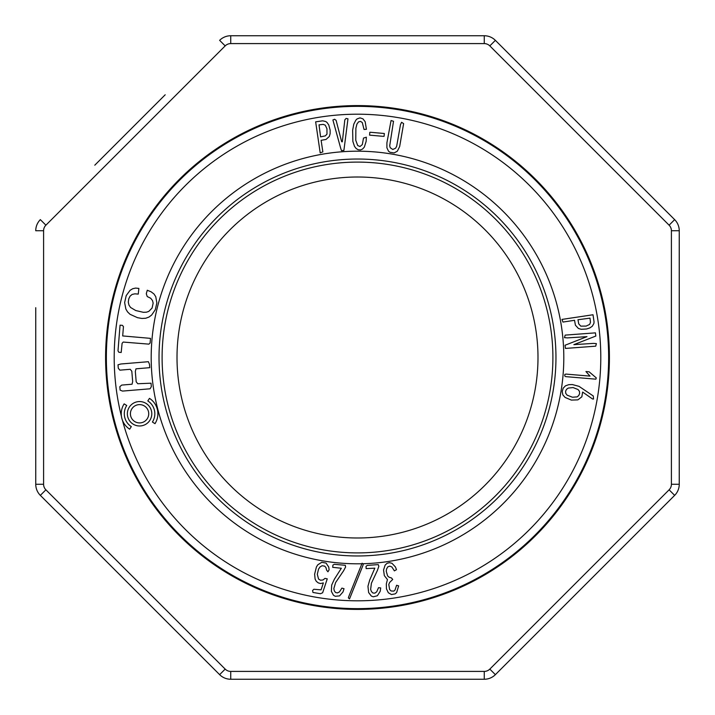 <?xml version="1.0" encoding="UTF-8"?>
<svg xmlns="http://www.w3.org/2000/svg" width="715" height="715" viewBox="0 0 715 715"><rect width="100%" height="100%" fill="white"/><g stroke="black" fill="none" stroke-linecap="round" stroke-linejoin="round"><path stroke-width="1.07" d="M177.007 357.5A180.493 180.493 0 0 0 447.751 513.808A180.493 180.493 0 0 0 447.751 201.192A180.493 180.493 0 0 0 177.007 357.5M162.099 357.5A195.401 195.401 0 0 0 357.5 552.901A195.401 195.401 0 0 0 552.901 357.5A195.401 195.401 0 0 0 357.5 162.099A195.401 195.401 0 0 0 162.099 357.5M105.597 357.5A251.903 251.903 0 0 1 483.456 139.345A251.903 251.903 0 0 1 483.456 575.655A251.903 251.903 0 0 1 105.597 357.5M495.37 674.656L674.656 495.37L495.37 674.656A15.694 15.694 0 0 1 484.27 679.25L230.731 679.25L484.27 679.25A15.694 15.694 0 0 0 495.37 674.656L489.82 669.106L669.106 489.82A7.847 7.847 0 0 0 671.403 484.27L671.403 230.731A7.847 7.847 0 0 0 669.106 225.18L489.82 45.894A7.847 7.847 0 0 0 484.27 43.597L230.731 43.597A7.847 7.847 0 0 0 225.18 45.894L45.894 225.18A7.847 7.847 0 0 0 43.597 230.731L43.597 484.27A7.847 7.847 0 0 0 45.894 489.82L225.18 669.106A7.847 7.847 0 0 0 230.731 671.403L484.27 671.403A7.847 7.847 0 0 0 489.82 669.106M45.894 489.82L40.344 495.37L219.63 674.656L40.344 495.37A15.694 15.694 0 0 1 35.75 484.27L35.75 307.709M35.75 407.291L35.75 484.27A15.694 15.694 0 0 0 40.344 495.37M94.782 165.192L165.192 94.782M620.218 165.192L495.37 40.344A15.694 15.694 0 0 0 484.27 35.75L230.731 35.75L484.27 35.75A15.694 15.694 0 0 1 495.37 40.344L674.656 219.63A15.694 15.694 0 0 1 679.25 230.731L679.25 484.27L679.25 230.731L671.403 230.731M43.597 230.731L35.75 230.731A15.694 15.694 0 0 1 40.344 219.63L45.894 225.18M230.731 35.75A15.694 15.694 0 0 0 219.63 40.344A15.694 15.694 0 0 1 230.731 35.75L230.731 43.597M230.731 679.25A15.694 15.694 0 0 1 219.63 674.656A15.694 15.694 0 0 0 230.731 679.25L230.731 671.403M679.25 484.27A15.694 15.694 0 0 1 674.656 495.37A15.694 15.694 0 0 0 679.25 484.27L671.403 484.27M126.725 405.512L124.151 403.868A18.322 18.322 0 0 0 129.665 429.179L131.319 426.614A15.265 15.265 0 0 1 126.725 405.512M122.694 335.934L123.445 326.603L122.372 325.343L120.057 325.182L117.993 350.851L118.86 352.281L121.192 352.468L122.095 343.316L123.203 342.065L148.872 344.13L150.114 343.03L150.49 338.365L122.694 335.934M149.748 367.671L149.462 364.23L148.398 361.701L120.835 363.998L118.011 364.811L118.297 368.252L119.888 370.164L130.219 369.298L131.81 371.21L132.668 381.542L132.052 384.223L121.711 385.081L119.834 386.69L120.12 390.14L122.524 391.087L150.087 388.79L151.33 386.645L151.044 383.195L137.772 383.741L136.19 381.819L135.332 371.487L135.966 368.824L149.748 367.671M151.786 413.762A12.218 12.218 0 0 0 133.464 403.189A12.218 12.218 0 0 0 133.464 424.344A12.218 12.218 0 0 0 151.786 413.762M148.729 413.762A9.161 9.161 0 0 0 134.992 405.834A9.161 9.161 0 0 0 134.992 421.698A9.161 9.161 0 0 0 148.729 413.762M155.763 296.716L153.984 293.99L151.151 291.836L147.272 290.254L146.298 293.713L147.227 296.546L150.713 298.262L152.51 300.577L153.153 303.124L152.081 308.058L148.791 311.4L146.387 312.205L143.295 312.294L135.725 310.533L130.568 307.468L128.977 305.108L128.289 302.123L128.763 298.825L130.094 296.117L132.114 294.446L134.894 293.829L138.254 294.097L138.88 288.422L135.636 288.082L132.695 288.726L130.059 290.344L126.224 295.572L124.633 302.579L125.858 309.023L127.547 311.892L130.05 314.305L137.503 317.683L141.91 318.452L145.762 318.238L149.042 317.031L151.669 315.011L155.307 309.675L156.862 302.972L155.763 296.716M147.817 400.918L149.471 398.353A18.322 18.322 0 0 1 154.985 423.664L152.411 422.02A15.265 15.265 0 0 0 147.817 400.918M324.61 566.119L325.924 567.478L326.612 570.141L327.935 571.794L329.123 569.819L328.739 567.093L326.076 563.089L321.759 562.285L317.746 564.841L316.396 567.031L314.618 574.199L315.109 579.061L316.236 581.259L318.211 582.868L320.552 583.547L323.368 582.913L321.071 589.866L313.885 589.258L312.58 590.519L312.956 592.449L320.445 593.718L322.644 592.771L327.256 578.855L324.985 578.372L323.001 579.981L320.534 580.231L318.55 579.052L317.299 574.261L318.559 569.069L320.025 566.968L322.063 565.744L324.61 566.119M325.28 125.205L326.952 128.745L326.987 134.107L325.361 135.859L320.588 136.878L319.024 124.857L323.225 124.392L325.28 125.205M329.311 136.485L330.142 133.651L330.151 130.193L328.793 125.018L327.113 122.569L325.808 121.55L322.724 120.817L315.655 121.836L320.195 152.894L322.849 151.902L321.124 140.319L326.022 139.461L329.311 136.485M343.558 570.847L345.604 566.995L345.291 565.288L334.271 564.314L332.904 565.127L332.707 567.326L341.341 568.255L334.361 579.239L331.689 585.058L331.376 591.368L333.476 595.255L335.264 596.283L339.527 595.899L343.003 591.949L344.022 588.704L341.886 588.114L339.464 591.94L337.435 592.905L335.55 592.512L334.271 590.796L333.851 588.543L335.594 582.573L343.558 570.847M343.897 150.436L347.973 118.806L346.096 118.44L344.827 119.843L342.324 141.785L341.663 141.731L336.113 120.361L334.584 119.253L332.904 119.968L340.724 148.354L341.457 150.606L343.897 150.436M362.103 563.223L348.795 596.48L348.357 597.883L349.528 598.911L362.854 565.654L363.283 564.251L362.103 563.223M364.328 147.111L366.151 141.32L366.348 137.209L363.506 138.075L362.326 144.582L360.011 146.504L357.706 145.547L355.766 140.301L355.891 128.173L356.937 124.061L358.546 121.863L360.592 121.407L362.291 122.56L364.033 129.478L366.411 129.299L365.177 121.738L362.916 118.824L360.003 117.877L357.089 118.904L355.838 120.165L353.791 124.16L352.647 130.202L352.853 141.373L354.497 146.378L356.231 148.577L358.233 149.766L360.458 149.953L362.532 149.069L364.328 147.111M377.431 570.373L378.843 566.244L378.262 564.609L367.224 565.395L366 566.405L366.16 568.613L374.83 568.166L369.673 580.115L367.948 586.282L368.636 592.556L371.326 596.06L373.257 596.802L377.404 595.747L380.21 591.296L380.702 587.936L378.503 587.685L376.716 591.841L374.866 593.119L372.944 593.03L371.407 591.537L370.638 589.375L371.416 583.208L377.431 570.373M369.575 135.135L383.517 136.368L384.098 136.288L384.339 133.499L370.397 132.266L369.816 132.347L369.575 135.135M394.394 570.883L396.485 569.658L395.413 566.941L391.99 563.295L389.523 562.678L387.092 563.286L385.126 565.118L383.553 570.025L384.339 575.638L387.45 579.561L386.323 583.878L386.457 588.865L388.343 592.762L391.489 594.549L395.189 593.87L396.646 592.565L398.63 585.871L396.584 585.29L395.02 590.054L393.795 591.108L391.114 590.992L389.612 589.482L388.79 584.468L389.648 582.43L392.714 579.472L391.418 577.935L389.166 577.255L387.602 575.906L386.252 571.222L386.574 568.952L387.789 566.852L389.827 566.146L391.829 566.941L394.394 570.883M397.352 151.178L399.658 146.539L403.626 123.624L401.571 122.283L400.48 124.624L396.673 146.218L395.654 148.157L392.803 149.471L390.238 147.755L389.702 145.833L393.518 121.291L391.06 120.513L386.904 142.857L386.895 147.764L388.549 151.258L390.077 152.313L394.144 152.93L397.352 151.178M589.669 324.395L586.13 326.085L580.777 326.138L578.73 323.859L577.979 319.748L590 318.139L590.474 322.331L589.669 324.395M578.399 328.471L581.241 329.293L586.613 328.98L589.875 327.908L592.315 326.219L593.906 323.448L594.049 321.83L593.003 314.761L561.963 319.417L562.964 322.063L574.538 320.302L575.414 325.191L578.399 328.471M565.601 391.185L566.539 389.335L568.246 388.084L573.081 387.566L578.051 389.541L579.427 391.311L579.624 393.509L578.748 395.538L577.166 396.879L572.456 397.227L567.156 395.181L565.744 393.348L565.601 391.185M579.025 386.35L572.366 384.554L568.756 384.67L565.449 385.841L563.161 388.218L562.222 391.579L562.83 394.868L565.038 397.397L571.321 400.087L577.872 399.873L581.831 396.834L582.636 392.07L592.512 398.97L593.539 399.042L593.28 395.985L579.025 386.35M565.038 345.256L565.458 348.428L595.702 346.176L596.399 343.629L593.459 343.388L573.877 344.648L595.836 336.041L595.425 332.859L565.181 335.112L564.475 337.659L567.415 337.9L586.997 336.64L565.038 345.256M585.934 371.541L590.027 376.117L566.164 374.106L564.877 374.329L564.743 375.92L565.663 376.626L595.881 379.173L596.274 377.886L589.115 371.809L585.934 371.541M361.888 563.76A206.304 206.304 0 0 1 151.214 360.431A206.304 206.304 0 0 1 356.034 151.196A206.304 206.304 0 0 1 563.804 357.5A206.304 206.304 0 0 1 362.702 563.742M122.453 420.304A243.288 243.288 0 0 0 600.788 357.5A243.288 243.288 0 0 0 327.863 116.018A243.288 243.288 0 0 0 121.425 416.336M555.957 357.5A198.457 198.457 0 0 0 258.267 185.623A198.457 198.457 0 0 0 258.267 529.377A198.457 198.457 0 0 0 555.957 357.5M608.644 357.5A251.144 251.144 0 0 1 357.5 608.644A251.144 251.144 0 0 1 106.356 357.5A251.144 251.144 0 0 1 357.5 106.356A251.144 251.144 0 0 1 608.644 357.5M35.75 230.731A15.694 15.694 0 0 1 40.344 219.63M669.106 225.18L674.656 219.63A15.694 15.694 0 0 1 679.25 230.731M43.597 484.27L35.75 484.27M219.63 40.344L225.18 45.894M225.18 669.106L219.63 674.656M484.27 35.75L484.27 43.597M495.37 40.344L489.82 45.894M484.27 671.403L484.27 679.25M669.106 489.82L674.656 495.37"/></g></svg>
